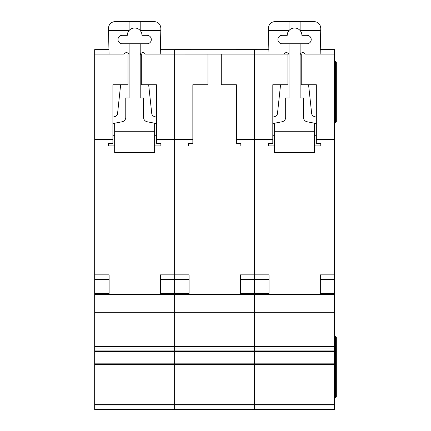 <?xml version="1.0" encoding="UTF-8"?>
<svg xmlns="http://www.w3.org/2000/svg" width="431" height="431" viewBox="0 0 431 431"><rect width="100%" height="100%" fill="white"/><g stroke="black" fill="none" stroke-linecap="round" stroke-linejoin="round"><path stroke-width="0.65" d="M94.675 49.646L108.951 49.646L94.675 49.651L94.675 54.085L109.054 54.08L108.445 28.214C108.871 24.195 111.09 21.976 115.109 21.55L154.201 21.55C158.29 21.997 160.51 24.271 160.86 28.371L160.257 54.085L174.636 54.08L174.636 139.93L174.636 139.52L192.846 139.52L192.846 143.27L188.401 143.475L188.401 146.039L174.636 146.001L174.636 294.4L94.675 294.4L94.675 409.45L174.636 409.45L174.636 404.283L174.636 405.005L94.675 405.005M147.095 35.32A4.218 4.218 0 0 1 151.313 39.539A4.218 4.218 0 0 1 147.095 43.763L122.215 43.763A4.218 4.218 0 0 1 117.997 39.539A4.218 4.218 0 0 1 122.215 35.32L127.323 35.32A7.327 7.327 0 0 1 140.21 30.536A7.327 7.327 0 0 1 141.982 35.32L147.095 35.32M120.648 84.735L117.571 113.455A3.556 3.556 0 0 1 115.174 116.445L112.89 117.216M94.675 294.4L94.675 54.085L124.112 54.08A2.645 2.645 0 0 1 129.101 55.287M112.89 123.568L122.178 121.752A4.445 4.445 0 0 0 125.771 117.394L125.771 97.956L129.101 97.956L129.101 43.763M114.668 145.926L108.445 145.926M154.643 145.926L160.865 145.926M140.21 43.763L140.21 97.956L143.539 97.956L143.539 117.394A4.445 4.445 0 0 0 147.133 121.752L156.421 123.568M140.21 55.287A2.645 2.645 0 0 1 145.204 54.085L174.636 54.085L174.636 139.52L156.421 139.52L156.421 84.735L141.32 84.735L141.32 54.085M156.421 117.216L154.136 116.445A3.556 3.556 0 0 1 151.739 113.455L148.663 84.735M114.668 123.218L114.668 131.266L154.643 131.266L154.643 123.218M140.21 21.55L140.21 30.536M129.101 21.55L129.101 30.536M108.499 30.434L129.101 30.434M154.643 131.266L154.643 152.59L114.668 152.59L114.668 131.266M114.668 135.711L112.89 135.711M156.421 135.711L154.643 135.711M140.21 30.434L160.811 30.434M160.418 293.511L160.418 279.433L174.636 279.433L174.636 293.511L160.418 293.511L160.418 274.854L174.636 274.854L174.636 146.039L160.865 146.001L174.636 146.001L174.636 139.93L174.636 146.001L188.401 146.001M300.121 30.434L320.729 30.434L320.777 28.371C320.422 24.271 318.202 21.997 314.113 21.55L275.021 21.55C271.007 21.976 268.782 24.195 268.362 28.214L268.966 54.085L254.592 54.08L287.908 54.085L287.908 84.735L272.801 84.735L272.801 139.93L236.377 139.93L236.377 143.27L240.821 143.475L240.821 146.039L254.592 146.039L254.592 54.085L174.636 54.08L254.592 54.085L254.592 49.651L174.636 49.646L174.636 54.085L174.636 49.651L160.359 49.651L254.592 49.646L254.592 294.831L174.636 294.831L174.636 312.292L334.548 312.066L334.548 294.4L174.636 294.4L174.636 312.066L94.675 312.066M334.548 312.292L174.636 312.292L174.636 348.065L174.636 346.443L254.592 346.443L254.592 348.065L254.592 346.443L334.548 346.443L334.548 312.066M94.675 351.497L334.548 351.497L334.548 350.931L254.592 350.931L254.592 348.065L254.592 351.497L254.592 350.931L174.636 350.931L174.636 348.065L174.636 351.497L174.636 350.931L94.675 350.931M334.548 351.497L334.548 363.829L254.592 363.829L254.592 364.497L254.592 351.497L254.592 363.829L174.636 363.829L174.636 351.497L174.636 364.497L174.636 363.829L94.675 363.829M334.548 364.497L174.636 364.497L174.636 404.283L254.592 404.283L254.592 405.005L254.592 404.283L334.548 404.283L334.548 363.829M192.846 139.93L156.421 139.93L156.421 143.27L160.865 143.475L160.865 146.001M156.421 139.93L156.421 139.52M94.675 274.854L109.113 274.854L109.113 293.511L109.113 279.433L94.675 279.433M94.675 293.511L109.113 293.511M127.991 54.085L127.991 84.735L112.89 84.735L112.89 143.27L108.445 143.475L108.445 146.039L94.675 146.039M174.636 405.005L174.636 409.45L254.592 409.45L254.592 405.005L174.636 405.005M94.675 364.497L174.636 364.497L174.636 404.283L94.675 404.283M94.675 312.292L174.636 312.292L174.636 346.443L94.675 346.443M189.069 293.511L189.069 279.433L174.636 279.433L174.636 274.854L189.069 274.854L189.069 293.511L174.636 293.511L174.636 294.4M254.592 294.831L254.592 312.066L254.592 294.831L334.548 294.831M254.592 312.292L254.592 346.443L254.592 312.292M254.592 364.497L254.592 404.283L254.592 364.497M240.374 293.511L240.374 274.854L269.025 274.854L269.025 293.511L240.374 293.511L240.374 279.433L254.592 279.433L254.592 294.4M221.275 54.085L221.275 84.735L236.377 84.735L236.377 139.52L272.801 139.52M236.377 139.93L236.377 139.52M207.947 54.085L207.947 84.735L192.846 84.735L192.846 139.52M307.007 35.32A4.218 4.218 0 0 1 311.225 39.539A4.218 4.218 0 0 1 307.007 43.763L282.133 43.763A4.218 4.218 0 0 1 277.909 39.539A4.218 4.218 0 0 1 282.133 35.32L287.24 35.32A7.327 7.327 0 0 1 300.121 30.536A7.327 7.327 0 0 1 301.899 35.32L307.007 35.32M280.559 84.735L277.489 113.455A3.556 3.556 0 0 1 275.086 116.445L272.801 117.216M287.908 54.085L284.024 54.08A2.645 2.645 0 0 1 289.018 55.287M272.801 123.568L282.095 121.752A4.445 4.445 0 0 0 285.683 117.394L285.683 97.956L289.018 97.956L289.018 43.763M274.579 145.926L268.362 145.926M314.56 145.926L320.777 145.926M300.121 43.763L300.121 97.956L303.451 97.956L303.451 117.394A4.445 4.445 0 0 0 307.044 121.752L316.332 123.568M300.121 55.287A2.645 2.645 0 0 1 305.121 54.085L334.548 54.085L334.548 294.4M316.332 117.216L314.048 116.445A3.556 3.556 0 0 1 311.651 113.455L308.574 84.735M320.729 30.434L320.168 54.085L334.548 54.085L334.548 49.646L320.271 49.651M274.579 123.218L274.579 131.266L314.56 131.266L314.56 123.218M300.121 21.55L300.121 30.536M289.018 21.55L289.018 30.536M268.411 30.434L289.018 30.434M314.56 131.266L314.56 152.59L274.579 152.59L274.579 131.266M274.579 135.711L272.801 135.711M316.332 135.711L314.56 135.711M334.548 405.005L254.592 405.005L254.592 409.45L334.548 409.45L334.548 404.283M272.801 139.93L272.801 143.27L268.362 143.475L268.362 146.039L254.592 146.039L254.592 279.433L269.025 279.433L269.025 293.511M334.548 350.931L334.548 346.443M334.548 336.6L335.437 336.6L336.325 337.489L336.142 336.95M334.548 397.899L335.437 397.899L336.325 397.01L336.325 337.489M334.548 61.191L335.437 61.191L336.325 62.08L336.325 121.607L335.437 122.496L336.325 121.607M334.548 122.496L335.437 122.496L335.437 61.191M334.548 293.511L320.33 293.511L320.33 279.433L334.548 279.433M320.33 293.511L320.33 274.854L334.548 274.854M334.548 146.039L320.777 146.039L320.777 143.475L316.332 143.27L316.332 139.52L334.548 139.52M301.231 54.085L301.231 84.735L316.332 84.735L316.332 139.52M254.592 49.651L268.863 49.651L254.592 49.646M320.276 49.646L334.548 49.646M335.437 336.6L335.437 397.899L336.325 397.01M174.636 294.831L94.675 294.831M207.947 54.974L141.32 54.974M94.675 348.065L334.548 348.065M94.675 146.001L108.445 146.001M94.675 139.93L112.89 139.93M94.675 139.52L112.89 139.52M94.675 54.974L127.991 54.974M240.821 146.001L268.362 146.001M287.908 54.974L221.275 54.974M320.777 146.001L334.548 146.001M334.548 139.93L316.332 139.93M334.548 54.974L301.231 54.974"/></g></svg>
